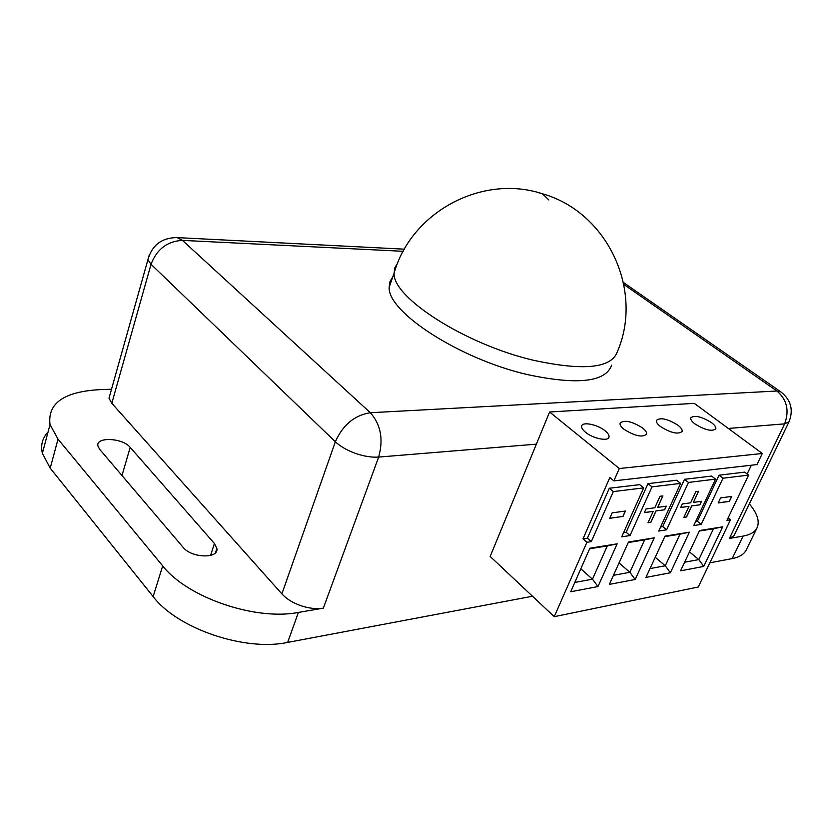 <?xml version="1.0" encoding="UTF-8"?>
<svg xmlns="http://www.w3.org/2000/svg" width="833" height="833" viewBox="0 0 833 833"><rect width="100%" height="100%" fill="white"/><g stroke="black" fill="none" stroke-linecap="round" stroke-linejoin="round"><path stroke-width="1.25" d="M48.033 432.025C42.379 438.064 40.494 445.155 42.379 453.319L50.209 468.167L153.137 596.563C177.387 628.738 245.069 651.614 287.656 642.41L532.506 596.241M709.872 562.806L732.176 558.599C739.215 557.215 743.859 554.424 746.118 550.217L756.937 528.091C759.977 521.635 757.457 513.576 749.367 503.892M111.518 389.25L99.648 389.646C63.943 391.708 47.398 403.339 50.022 424.549L58.029 439.137L162.695 565.899C187.394 597.678 255.71 620.908 298.412 612.422L323.36 608.142L378.661 457.067C383.586 439.355 380.816 424.57 370.352 412.72L776.918 391.01L623.844 284.469M728.344 428.454L784.634 423.851L789.007 421.81L733.988 535.723L729.406 538.441L743.109 536.088C750.137 534.828 754.74 532.162 756.937 528.091M214.435 543.512L216.882 548.468C218.964 558.912 191.528 558.172 183.156 547.375L99.689 449.341L97.982 446.155C95.16 436.565 122.628 437.752 130.198 447.352L214.435 543.512L210.551 555.434M110.435 393.103L108.998 398.195L111.809 403.287L281.877 593.887C286.479 598.906 292.82 602.842 300.9 605.706C309.043 608.413 316.53 609.215 323.36 608.142M611.651 365.218C605.539 382.076 577.529 385.221 527.622 374.631C459.462 359.023 387.303 311.906 389.178 287.198L389.969 281.585L392.822 276.816M762.299 453.485L619.304 468.521L613.879 480.88L756.989 464.575L762.299 453.485L694.285 403.359L549.603 411.991L490.179 556.465L554.247 616.68L698.273 587.005L730.489 519.813L728.115 517.939M613.879 480.88L609.829 477.548L582.996 538.878L586.911 542.293L554.247 616.68M619.304 468.521L549.603 411.991M703.729 566.419L680.561 570.834L699.564 530.548L722.669 526.82L703.729 566.419L698.825 559.589L684.632 562.202M699.324 531.038L713.496 528.757L698.825 559.589L689.495 551.883M722.669 526.82L713.496 528.757M689.391 532.183L670.367 572.771L645.929 577.425L665.015 536.119L689.391 532.183L679.999 534.172L665.265 565.774L650.011 568.585M670.367 572.771L665.265 565.774L655.238 557.277M664.776 536.629L679.999 534.172M654.269 537.847L635.163 579.476L609.36 584.391L628.499 542.002L654.269 537.847L644.648 539.878L629.863 572.302L613.452 575.322M635.163 579.476L629.863 572.302L619.054 562.91M628.269 542.533L644.648 539.878M597.979 586.557L570.688 591.763L589.868 548.239L617.149 543.834L597.979 586.557L592.461 579.195L574.791 582.444M589.629 548.77L607.288 545.917L592.461 579.195L580.809 568.783M617.149 543.834L607.288 545.917M751.335 465.22L747.139 473.987M730.489 519.813L726.949 520.365L748.617 475.102L722.982 478.225L701.219 524.394L693.764 525.571L715.557 479.131L688.475 482.432L666.598 529.819L658.726 531.048L680.623 483.39L676.646 480.235L647.991 483.65L626.135 532.256L623.584 532.641M666.598 529.819L662.735 526.633L660.611 526.956M715.557 479.131L711.601 476.08L684.507 479.308L662.735 526.633M748.617 475.102L744.692 472.134L719.035 475.195L697.377 521.302L695.638 521.573M680.623 483.39L651.989 486.878L630.019 535.546L621.699 536.848L643.68 487.888L639.671 484.639L609.308 488.253L587.4 538.201L582.996 538.878M688.475 482.432L684.507 479.308M701.219 524.394L697.377 521.302M722.982 478.225L719.035 475.195M643.68 487.888L613.327 491.585L591.305 541.606L586.911 542.293M591.305 541.606L587.4 538.201M613.327 491.585L609.308 488.253M630.019 535.546L626.135 532.256M651.989 486.878L647.991 483.65M623.011 516.418L609.746 518.293L612.161 512.857L625.416 511.035L623.011 516.418L609.787 518.209M625.302 511.046L622.928 516.356M656.05 510.983L650.875 522.343L647.991 522.77L653.176 511.389L644.378 512.628L646.033 508.973L654.832 507.755L660.048 496.27L662.922 495.895L657.706 507.359L666.338 506.162L664.692 509.765L655.967 510.921L650.792 522.281L648.032 522.687M664.692 509.765L655.967 510.921M666.223 506.183L664.609 509.702M662.808 495.916L657.706 507.359M653.176 511.389L644.409 512.545M691.723 505.964L686.569 517.022L683.841 517.428L688.995 506.349L680.686 507.516L682.331 503.955L690.651 502.799L695.847 491.616L698.564 491.272L693.368 502.424L701.542 501.299L699.897 504.808L691.64 505.902L686.486 516.96L683.883 517.355M699.897 504.808L691.64 505.902M701.428 501.31L699.814 504.746M698.45 491.283L693.368 502.424M688.995 506.349L680.717 507.443M731.759 496.395L729.385 501.372L718.171 502.955L720.545 497.936L731.759 496.395M731.645 496.406L729.302 501.31L718.202 502.882M605.05 430.755C608.028 433.191 609.35 435.284 609.006 437.054C608.371 441.698 592.981 438.585 585.505 432.244C582.642 429.88 581.361 427.85 581.642 426.132C582.184 421.383 597.49 424.455 605.05 430.755M642.514 427.912C645.627 430.39 646.981 432.494 646.564 434.232C642.316 437.689 634.808 436.055 624.042 429.318C621.043 426.892 619.721 424.84 620.075 423.164C624.229 419.613 631.706 421.196 642.514 427.912M677.947 425.215C681.186 427.735 682.571 429.838 682.102 431.525C678.01 434.628 670.804 432.962 660.475 426.548C657.352 424.08 655.998 422.029 656.404 420.384C660.402 417.208 667.587 418.812 677.947 425.215M711.528 422.664C714.86 425.205 716.276 427.298 715.766 428.933C711.83 431.723 704.895 430.057 694.961 423.924C691.734 421.436 690.349 419.384 690.807 417.781C694.66 414.928 701.563 416.552 711.528 422.664M50.209 468.167L58.029 439.137M153.137 596.563L162.695 565.899M287.656 642.41L298.412 612.422M732.176 558.599L743.109 536.088M121.982 475.528L130.198 447.352M403.203 251.306L182.458 240.383L370.352 412.72C354.535 415.219 342.863 424.903 335.355 441.761C340.374 446.467 347.101 450.351 355.545 453.412C364.031 456.328 371.737 457.546 378.661 457.067L536.379 444.156M729.406 538.441L784.634 423.851C789.538 410.627 786.966 399.673 776.918 391.01L780.896 391.916L623.448 282.502M174.909 237.53L177.148 237.603L182.458 240.383C167.35 241.185 156.864 249.161 151.033 264.29L335.355 441.761L281.877 593.887M149.117 255.419L147.91 259.709L151.033 264.29L111.809 403.287M548.885 199.982L542.377 193.756C607.58 212.123 643.878 290.467 617.336 351.797C611.401 368.269 583.412 371.081 533.38 360.241C465.053 344.3 392.416 297.412 394.092 273.224L394.842 267.705L397.695 263.051M389.178 287.198L394.092 273.224C411.304 211.78 482.338 173.92 542.377 193.756L537.462 192.371M42.379 453.319L50.022 424.549M215.518 552.633L216.882 548.468M404.38 249.171L177.148 237.603C161.821 237.676 152.075 245.037 147.91 259.709L108.998 398.195M789.007 421.81C793.682 409.919 790.986 399.955 780.896 391.916M609.006 437.054L608.746 437.658"/></g></svg>
